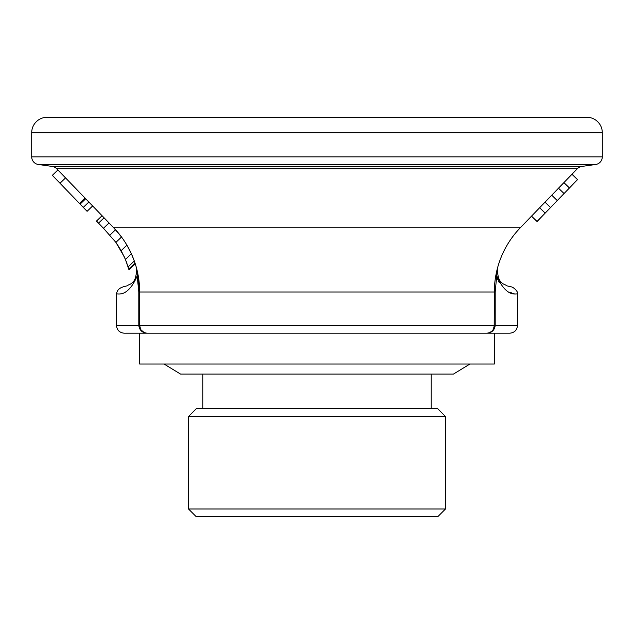 <?xml version="1.0" encoding="UTF-8"?>
<svg xmlns="http://www.w3.org/2000/svg" width="634" height="634" viewBox="0 0 634 634"><rect width="100%" height="100%" fill="white"/><g stroke="black" fill="none" stroke-linecap="round" stroke-linejoin="round"><path stroke-width="0.95" d="M52.955 117.29L581.045 117.29M115.317 229.484L121.514 236.997L113.684 227.749L56.68 168.715A7.711 7.711 0 0 0 52.202 166.433L38.341 164.491A7.711 7.711 0 0 1 31.7 156.852L31.7 132.712A15.422 15.422 0 0 1 47.122 117.29L586.878 117.29A15.422 15.422 0 0 1 602.3 132.712L602.3 156.852A7.711 7.711 0 0 1 595.659 164.491L581.798 166.433A7.711 7.711 0 0 0 577.32 168.715L520.316 227.749A92.532 92.532 90 0 0 494.346 292.02L494.187 327.041M496.065 274.268A7.711 2.79 -168.9 0 0 496.723 275.75C507.366 300.54 518.485 291.989 517.479 294.469C518.485 291.989 507.366 300.54 496.723 275.75L495.202 292.02L495.202 325.48L517.479 325.48C517.027 330.163 514.451 332.739 509.768 333.191L147.365 333.191A7.711 7.711 0 0 1 139.654 325.48L139.654 292.02L137.935 274.268A7.711 2.79 168.9 0 1 137.277 275.75C126.634 300.54 115.515 291.989 116.521 294.469C115.515 291.989 126.634 300.54 137.277 275.75L136.318 267.405C137.269 285.007 128.797 283.723 127.379 285.744L123.305 286.814L127.379 285.744C128.765 283.731 137.277 285.031 136.318 267.405M147.048 333.183L124.232 333.191C119.549 332.739 116.973 330.163 116.521 325.48L116.521 294.469C116.719 290.689 118.978 288.145 123.305 286.814M293.867 333.191L139.654 333.191L139.654 364.035L494.346 364.035L494.346 333.191L340.133 333.191M88.855 202.032L83.308 207.389L80.146 204.116L85.693 198.759L80.146 204.116L79.781 203.744L52.353 175.333L57.9 169.975M92.643 205.955L87.096 211.312L83.308 207.389M85.328 198.387L79.781 203.744M65.54 177.892L59.992 183.25M551.739 195.217L557.278 200.566L577.511 179.62L572.161 174.057M558.506 188.203L564.054 193.552M545.01 202.175L550.558 207.532L557.278 200.566M539.629 207.754L545.169 213.111L550.558 207.532M531.514 216.154L537.061 221.504L545.169 213.111M571.963 174.263L577.511 179.62M563.903 182.608L569.451 187.965M109.04 222.938L103.493 228.295L115.911 242.402L121.181 250.684L125.453 259.488L128.995 269.854L135.248 263.815M115.919 242.418L124.304 256.857M103.493 228.295L96.511 221.068L102.058 215.711M124.708 257.745L125.12 258.704M495.312 287.725L495.4 286.235M497.421 278.437L497.904 279.776M498.419 280.973L499.204 282.502M509.847 292.306L514.34 293.899M115.911 242.402L121.514 236.997M109.991 235.087L115.539 229.722M121.181 250.684L126.903 245.152L131.373 253.774L125.453 259.488M114.627 228.739L110.863 224.832M128.139 266.906L134.281 260.97M128.789 269.117L135.018 263.102M121.142 236.498L120.698 235.911M134.844 262.587L133.52 258.894M119.192 233.994L118.162 232.741M117.845 232.361L116.965 231.331M116.133 230.388L115.673 229.873M133.822 259.702L131.373 253.774M138.537 277.7L138.838 279.808M139.052 281.536L139.654 292.02A92.532 92.532 0 0 0 113.684 227.749L111.632 225.617M126.277 261.549L128.995 269.854M117.504 244.684L117.765 245.081M118.051 245.517L117.797 245.12M128.559 268.317L128.013 266.502M127.989 266.423L127.632 265.345M137.206 276.123L138.798 292.02L139.654 292.02A92.532 92.532 0 0 0 113.684 227.749L113.217 227.265M104.071 217.795L98.524 223.152M84.996 198.046L79.448 203.395M146.612 333.159L144.552 332.66L146.66 333.159M486.952 333.183L486.635 333.191A7.711 7.711 90 0 0 494.346 325.48L493.347 329.284M138.798 292.02L138.798 325.48L139.654 325.48L140.653 329.284M141.128 330.021L144.108 332.47M493.941 327.944L493.387 329.212M489.892 332.47L491.936 331.083M491.271 331.645L490.811 331.962M490.668 332.05L490.114 332.367M487.387 333.159L489.448 332.66L487.356 333.159M445.464 508.999L437.753 516.71L196.247 516.71L188.536 508.999L445.464 508.999L445.464 416.467L188.536 416.467L196.247 408.756L437.753 408.756L445.464 416.467M139.654 325.48L495.202 325.48C494.496 330.362 491.643 332.929 486.635 333.191M116.521 325.48L138.798 325.48C139.504 330.362 142.357 332.929 147.365 333.191M497.635 267.596L497.682 267.405C496.731 285.007 505.203 283.723 506.621 285.744L510.695 286.814L506.629 285.744C505.235 283.731 496.723 285.031 497.682 267.405L497.619 267.635M137.198 274.094L137.158 273.5M136.968 271.178L136.928 270.758M137.277 275.75A7.711 2.79 -11.1 0 0 137.935 274.268M496.739 275.418L497.682 267.405M496.779 274.522L496.85 273.357M38.341 164.491L595.659 164.491M31.7 156.852L602.3 156.852M52.202 166.433L581.798 166.433M56.68 168.715L577.32 168.715M31.7 132.712L602.3 132.712M113.684 227.749L520.316 227.749M139.654 292.02L495.202 292.02M517.479 325.48L517.479 294.469C518.977 292.203 513.278 286.623 510.695 286.814M431.12 408.756L431.12 374.06M202.88 408.756L202.88 374.06M188.536 508.999L188.536 416.467M469.929 364.035L453.484 374.06L180.516 374.06L164.071 364.035"/></g></svg>
